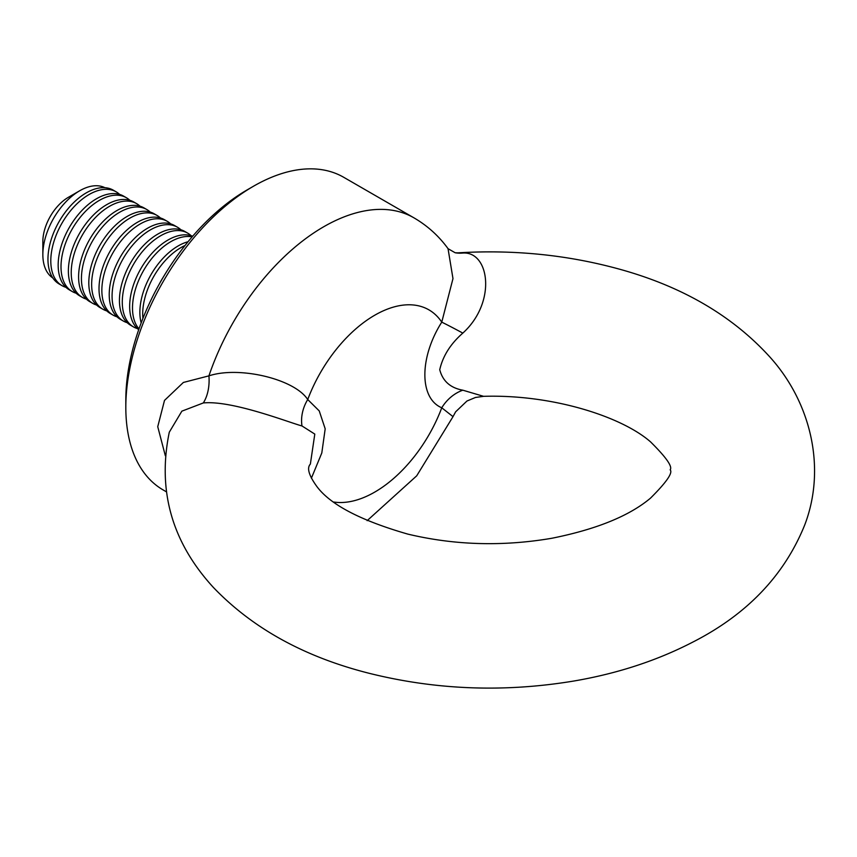 <?xml version="1.0" encoding="UTF-8"?>
<svg xmlns="http://www.w3.org/2000/svg" width="857" height="857" viewBox="0 0 857 857"><rect width="100%" height="100%" fill="white"/><g stroke="black" fill="none" stroke-linecap="round" stroke-linejoin="round"><path stroke-width="1.29" d="M129.814 200.292A54.162 31.27 120 0 0 126.386 197.731L123.547 196.092A54.162 31.27 120 0 0 96.466 198.77A54.162 31.27 120 0 0 61.083 246.495A54.162 31.27 120 0 0 69.385 289.891L72.224 291.53A54.162 31.27 120 0 0 76.166 293.223M126.386 197.731A54.162 31.27 120 0 0 99.305 200.409A54.162 31.27 120 0 0 63.921 248.134A54.162 31.27 120 0 0 72.224 291.53M140.034 206.194A54.162 31.27 120 0 0 136.595 203.623L133.756 201.984A54.162 31.27 120 0 0 106.675 204.673A54.162 31.27 120 0 0 71.292 252.397A54.162 31.27 120 0 0 79.594 295.794L82.443 297.433A54.162 31.27 120 0 0 86.375 299.125M136.595 203.623A54.162 31.27 120 0 0 109.514 206.312A54.162 31.27 120 0 0 74.141 254.036A54.162 31.27 120 0 0 82.443 297.433M150.243 212.086A54.162 31.27 120 0 0 146.804 209.526L143.965 207.887A54.162 31.27 120 0 0 116.884 210.565A54.162 31.27 120 0 0 81.511 258.289A54.162 31.27 120 0 0 89.814 301.685L92.652 303.324A54.162 31.27 120 0 0 96.584 305.017M146.804 209.526A54.162 31.27 120 0 0 119.734 212.204A54.162 31.27 120 0 0 84.35 259.928A54.162 31.27 120 0 0 92.652 303.324M160.452 217.978A54.162 31.27 120 0 0 157.024 215.418L154.174 213.779A54.162 31.27 120 0 0 127.104 216.457A54.162 31.27 120 0 0 91.72 264.181A54.162 31.27 120 0 0 100.023 307.577L102.861 309.227A54.162 31.27 120 0 0 106.804 310.909M157.024 215.418A54.162 31.27 120 0 0 129.943 218.096A54.162 31.27 120 0 0 94.559 265.831A54.162 31.27 120 0 0 102.861 309.227M170.661 223.881A54.162 31.27 120 0 0 167.233 221.31L164.394 219.671A54.162 31.27 120 0 0 137.313 222.359A54.162 31.27 120 0 0 101.929 270.084A54.162 31.27 120 0 0 110.232 313.48L113.07 315.119A54.162 31.27 120 0 0 117.013 316.811M167.233 221.31A54.162 31.27 120 0 0 140.152 223.998A54.162 31.27 120 0 0 104.768 271.723A54.162 31.27 120 0 0 113.07 315.119M180.881 229.772A54.162 31.27 120 0 0 177.442 227.212L174.603 225.573A54.162 31.27 120 0 0 147.522 228.251A54.162 31.27 120 0 0 112.138 275.975A54.162 31.27 120 0 0 120.441 319.372L123.29 321.011A54.162 31.27 120 0 0 127.222 322.703M177.442 227.212A54.162 31.27 120 0 0 150.361 229.89A54.162 31.27 120 0 0 114.988 277.614A54.162 31.27 120 0 0 123.29 321.011M191.09 235.675A54.162 31.27 120 0 0 187.662 233.104L184.812 231.465A54.162 31.27 120 0 0 157.731 234.143A54.162 31.27 120 0 0 122.358 281.867A54.162 31.27 120 0 0 130.66 325.274L133.499 326.913A54.162 31.27 120 0 0 137.441 328.606M187.662 233.104A54.162 31.27 120 0 0 160.58 235.793A54.162 31.27 120 0 0 125.197 283.517A54.162 31.27 120 0 0 133.499 326.913M192.686 236.221A54.162 31.27 120 0 0 167.951 240.046A54.162 31.27 120 0 0 133.21 285.713A54.162 31.27 120 0 0 138.716 329.709M192.129 236.864A54.162 31.27 120 0 0 170.789 241.685A54.162 31.27 120 0 0 137.002 284.61A54.162 31.27 120 0 0 138.995 328.906M188.047 241.728A54.162 31.27 120 0 0 178.16 245.938A54.162 31.27 120 0 0 141.169 322.939M185.016 245.509A54.162 31.27 120 0 0 180.998 247.577A54.162 31.27 120 0 0 142.915 318.418M163.312 277.079A54.162 31.27 120 0 0 159.413 283.838M125.818 407.343L125.818 399.973A171.496 99.016 -60 0 1 247.095 189.933A171.496 99.016 -60 0 1 247.095 189.922L253.479 186.237A180.527 104.222 120 0 0 253.468 186.248A180.527 104.222 120 0 0 125.818 407.343A180.527 104.222 120 0 0 163.216 489.979L166.204 491.714M203.313 402.951L181.866 411.156L169.29 432.196C157.227 490.579 171.957 542.352 213.489 587.548C252.676 628.363 304.46 656.923 368.842 673.216C435.785 689.96 504.034 692.574 573.601 681.069C617.211 673.623 656.858 660.672 692.542 642.236C746.801 614.64 784.144 575.658 804.594 525.287C826.555 468.372 811.033 402.394 769.704 356.812C731.653 315.022 680.597 285.552 616.558 268.38C565.706 254.711 512.84 249.537 457.97 252.847L462.994 253.029C489.433 251.412 496.846 302.264 462.823 333.105C450.514 343.882 442.823 356.084 439.737 369.721C442.715 381.119 450.407 387.942 462.823 390.192L483.584 396.33C552.058 394.22 621.55 416.459 650.538 441.858C666.189 457.349 672.724 466.658 670.153 469.797C673.034 472.775 666.489 482.223 650.506 498.142C629.306 515.957 596.408 529.337 551.79 538.271C502.652 546.648 454.66 545.266 407.803 534.104C359.844 520.274 329.324 504.13 316.244 485.651C308.724 475.014 306.763 467.836 310.363 464.108L314.798 434.092L301.985 425.961C289.023 422.512 232.086 400.112 203.313 402.951A36.101 22.871 -97.1 0 0 208.926 375.859A180.527 104.222 -60 0 1 413.942 217.839L343.732 177.303A180.527 104.222 120 0 0 253.479 186.237L247.095 189.933M165.326 455.72L157.742 426.69L164.501 400.412L183.366 382.458L208.926 375.859C238.921 365.853 294.422 378.89 307.727 399.533L319.243 410.921L325.189 428.843L321.803 452.957L311.402 478.174M462.823 390.192A36.101 29.459 -56 0 0 441.762 407.782C419.212 398.398 419.255 357.476 441.762 322.146A36.101 1.189 -151.3 0 1 462.823 333.105M462.994 253.029A36.101 31.891 -80.1 0 1 455.174 252.761L457.97 252.847M301.985 425.961A36.101 29.459 -56 0 1 307.727 399.533A108.314 62.54 120 0 1 374.745 315.215A108.314 62.54 120 0 1 441.762 322.146L452.978 278.611L448.04 248.659C438.848 236.007 427.493 225.734 413.942 217.839M483.584 396.33L475.485 397.466L466.958 401.022L455.624 411.831L453.01 416.641L441.762 407.782A108.314 62.54 120 0 1 333.791 502.031M119.605 194.4A54.162 31.27 120 0 0 116.177 191.839A54.162 31.27 120 0 0 89.096 194.518A54.162 31.27 120 0 0 53.712 242.242A54.162 31.27 120 0 0 62.015 285.638A54.162 31.27 120 0 0 65.957 287.331M116.177 191.839L113.328 190.19A54.162 31.27 120 0 0 86.246 192.879A54.162 31.27 120 0 0 50.874 240.603A54.162 31.27 120 0 0 59.176 283.999L62.015 285.638M104.908 187.704A52.127 30.091 120 0 0 79.712 190.757A52.127 30.091 120 0 0 42.85 254.604A52.127 30.091 120 0 0 52.813 277.947M42.85 254.604L42.85 241.513A36.101 20.847 -60 0 1 68.378 197.303L79.712 190.757M448.04 248.68L455.174 252.761M453.021 416.641L416.706 475.817L367.15 520.66"/></g></svg>
